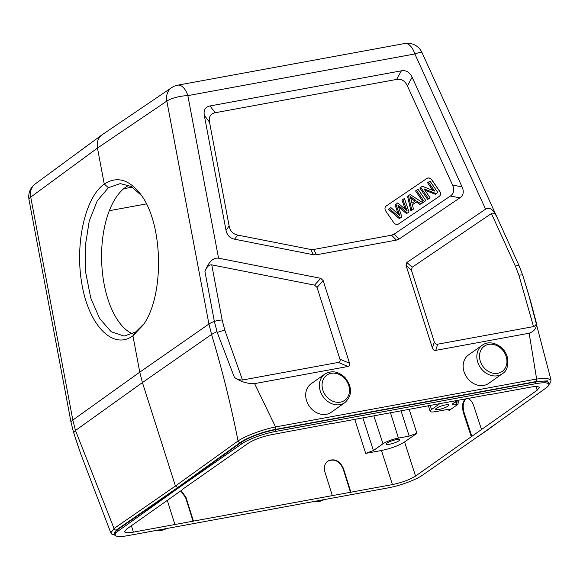 <?xml version="1.0" encoding="UTF-8"?>
<svg xmlns="http://www.w3.org/2000/svg" width="580" height="580" viewBox="0 0 580 580"><rect width="100%" height="100%" fill="white"/><g stroke="black" fill="none" stroke-linecap="round" stroke-linejoin="round"><path stroke-width="0.87" d="M406.058 208.089A57.877 47.814 54.8 0 0 407.182 210.975L397.837 202.891L395.959 204.167L399.025 213.404A143.92 118.893 54.8 0 0 399.924 215.818A442.525 365.567 54.8 0 0 390.905 207.589L389.318 208.662L400.287 217.986L401.875 216.913A1989.48 1643.51 -125.2 0 1 398.38 206.516A27.209 22.482 54.8 0 0 397.815 204.95A4080.699 3371.061 54.8 0 0 407.551 213.07L409.045 212.055L404.42 198.432L402.853 199.491L406.058 208.089L405.145 208.735L401.94 200.136L402.853 199.491M395.959 204.167L395.045 204.805L398.112 214.049L399.025 213.404M401.875 216.913L399.373 218.631L388.411 209.307L389.318 208.662M399.373 218.631L400.287 217.986M409.045 212.055L407.551 213.07M406.638 213.708A4080.699 3371.061 -125.2 0 1 398.525 206.958M437.842 192.545L429.99 181.105L428.497 182.12L434.659 191.095L422.334 186.296L420.739 187.376L428.584 198.817L430.077 197.802L423.908 188.819L436.247 193.626L437.842 192.545L436.247 193.626M432.81 190.378L427.583 182.765L428.497 182.12M430.077 197.802L427.677 199.462L419.826 188.021L420.739 187.376M427.677 199.462L428.584 198.817M435.334 194.271L424.843 190.182M425.865 200.658L418.013 189.218L416.462 190.276L424.313 201.71L425.865 200.658L424.313 201.71M423.4 202.355L415.548 190.921L416.462 190.276M410.981 199.012A15.167 12.528 54.8 0 0 410.103 196.352A102.232 84.448 54.8 0 0 415.969 200.484L411.981 203.181L410.981 199.012M415.034 201.115A102.232 84.448 -125.2 0 1 410.749 198.143M422.805 202.732L410.154 194.546L408.472 195.685L411.814 210.177L413.467 209.061L412.38 204.718L417.288 201.398L421.036 203.928L422.805 202.732L421.036 203.928M413.467 209.061L410.908 210.823L407.566 196.33L408.472 195.685M410.908 210.823L411.814 210.177M420.123 204.573L416.375 202.036L417.288 201.398M416.375 202.036L412.387 204.74M439.256 196.395A3.966 3.277 54.8 0 0 439.64 191.356L431.788 179.916A3.966 3.277 54.8 0 0 426.829 178.488L386.258 205.972L426.923 178.422A3.966 3.277 -125.2 0 1 431.875 179.851L439.727 191.291A3.966 3.277 -125.2 0 1 439.299 196.366A3.966 3.277 -125.2 0 1 439.263 196.395L398.59 223.945A3.966 3.277 -125.2 0 1 393.639 222.517L385.787 211.076A3.966 3.277 -125.2 0 1 386.215 206.001A3.966 3.277 -125.2 0 1 386.258 205.972M331.231 412.278A17.444 14.406 -125.2 0 1 306.588 400.708A17.444 14.406 -125.2 0 1 311.119 383.779L324.807 374.122A17.444 14.406 54.8 0 0 320.276 391.05A17.444 14.406 54.8 0 0 344.919 402.622L331.231 412.278M502.374 373.723L488.686 383.38A17.444 14.406 -125.2 0 1 466.857 377.442A17.444 14.406 -125.2 0 1 468.575 354.88L482.263 345.223A17.444 14.406 54.8 0 0 477.732 362.152A17.444 14.406 54.8 0 0 502.374 373.723C507.145 370.895 508.733 365.154 507.13 356.497C504.049 345.542 490.223 339.09 482.263 345.223M497.292 217.913L496.995 217.217C495.255 213.607 493.399 212.381 491.427 213.542L412.199 267.22L411.394 270.128L434.297 341.874C434.906 343.679 436.029 344.455 437.668 344.194L533.52 326.598L518.897 275.21C521.326 274.797 522.631 274.876 522.812 275.442L530.635 301.346L536.137 322.016C536.63 324.176 535.76 325.706 533.52 326.598M497.118 217.5L496.697 216.529C493.217 209.3 489.513 206.843 485.569 209.17L406.855 262.501L406.051 265.408L432.426 348.051C433.035 349.856 434.159 350.625 435.798 350.363L529.149 333.232C534.876 331.115 537.211 327.374 536.137 322.016M242.491 380.016C239.598 380.052 236.908 379.182 234.414 377.391C240.722 381.785 247.45 383.858 254.598 383.619L347.949 366.488C349.566 366.154 350.095 365.074 349.551 363.254L323.176 280.618L320.711 278.313L218.551 258.173C213.092 257.52 208.554 261.986 204.943 271.57C206.748 266.778 209.018 264.545 211.751 264.871L314.577 285.135L317.043 287.448L339.938 359.194C340.489 361.014 339.952 362.087 338.343 362.42L242.491 380.016L224.764 330.049L217.225 332.427L214.368 321.45L204.943 271.57M234.414 377.391L217.225 332.427M445.411 404.934A6.938 1.392 162.3 0 0 438.668 407.037A6.938 1.392 162.3 0 0 435.609 409.299A6.938 1.392 162.3 0 0 442.641 408.516A6.938 1.392 162.3 0 0 448.826 405.079A6.938 1.392 162.3 0 0 445.411 404.934M396.133 439.705A6.938 1.392 162.3 0 0 389.39 441.808A6.938 1.392 162.3 0 0 386.331 444.07A6.938 1.392 162.3 0 0 393.363 443.287A6.938 1.392 162.3 0 0 399.548 439.85A6.938 1.392 162.3 0 0 396.133 439.705M331.47 423.487L271.44 434.696C261.899 436.704 254.192 439.553 248.305 443.229L182.279 489.476M488.925 394.588L331.528 423.668M182.367 489.759L126.65 529.076L124.569 531.751C125.142 532.926 128.064 533.056 133.349 532.135L392.428 484.59C401.969 482.575 409.676 479.733 415.555 476.057L537.218 390.209L539.291 387.512C538.697 386.352 535.768 386.229 530.511 387.15L488.983 394.77M481.501 429.526L473.759 405.884C472.323 401.81 470.38 399.388 467.937 398.634M471.939 436.617L464.203 412.974C462.449 406.442 463.036 401.78 465.965 398.997M465.305 399.12C462.376 401.904 461.789 406.565 463.536 413.098L471.279 436.74M404.579 441.967C398.699 445.643 390.985 448.492 381.451 450.5L365.704 453.386L373.411 450.544L382.988 443.787A11.897 2.392 -17.7 0 1 398.424 438.096L409.19 436.116L416.897 433.274L404.579 441.967L415.555 476.057M457.852 400.483L458.287 401.817L457.968 404.289L449.014 410.611L449.703 409.712L446.781 409.589L436.015 411.568A11.897 2.392 -17.7 0 1 430.157 411.322A11.897 2.392 -17.7 0 1 431.542 409.531L439.611 403.832M174.885 524.516L167.315 500.38M193.082 521.362L185.629 497.618L180.772 490.89M193.444 521.108L185.992 497.357L181.134 490.629M332.333 495.617L324.88 471.866C323.647 467.219 324.619 463.623 327.809 461.064C334.486 458.12 339.699 460.585 343.447 468.459L343.077 468.72L350.537 492.463M350.9 492.21L343.447 468.459M327.627 461.201C334.276 458.454 339.423 460.955 343.077 468.72M114.579 533.455C114.311 532.512 115.319 531.244 117.595 529.649L178.669 487.374L241.005 442.562C249.755 436.979 261.174 432.702 275.268 429.722L535.18 382.017C543.032 380.654 547.397 380.872 548.281 382.677M114.586 533.491L115.079 535.028A26.571 5.343 162.3 0 1 118.059 531.106L178.792 487.744L177.676 487.562L240.323 442.518C246.732 437.762 263.385 431.513 275.246 429.425L536.312 381.51L547.636 380.879L548.818 384.366M115.079 535.028A26.571 5.343 162.3 0 0 128.151 535.587L388.063 487.889A26.571 5.343 162.3 0 0 422.392 475.259L485.076 431.534L545.802 388.172A26.571 5.343 162.3 0 0 548.789 384.25A26.571 5.343 162.3 0 0 535.717 383.699L535.173 382.024M178.792 487.744L241.476 444.026A26.571 5.343 162.3 0 1 275.805 431.397L535.717 383.699M128.876 185.31A76.306 37.642 -91.5 0 0 101.63 260.253A76.306 37.642 -91.5 0 0 132.552 333.884M141.447 195.475L131.232 186.463L120.278 183.592L108.424 187.688L97.281 200.738L89.233 221.045L85.267 246.072L85.767 272.854L90.748 297.997L99.593 318.456L111.215 331.745L124.149 336.081L135.662 331.985M102.29 134.632L171.658 87.645A15.856 13.064 55.9 0 0 166.83 101.079L208.93 324.024L139.773 372.157L132.914 335.82L135.669 331.977L143.862 323.887M218.551 258.173L187.855 95.62A15.856 4.321 169.3 0 0 166.83 101.079L97.462 148.067L30.733 197.113A15.856 4.321 169.3 0 0 29 199.665L71.094 422.545L73.392 431.832L80.692 453.77M73.66 432.68L75.472 430.476L72.833 420.065L139.773 372.157L142.419 382.575L175.428 486.011L177.676 487.562L116.29 530.04A1.979 1.653 55.3 0 1 114.043 528.496L175.428 486.011L238.075 440.974C230.796 404.376 221.966 368.865 211.569 334.442L216.935 331.586M132.914 335.82C113.521 350.066 89.755 326.707 82.237 285.991C74.421 245.485 84.745 197.679 104.248 184.041L97.462 148.067C96.57 142.383 98.063 137.989 101.935 134.886L102.276 134.64M104.248 184.019C116.797 176.037 128.767 179.263 140.172 193.691C163.234 222.415 164.916 295.075 143.216 324.974L132.914 335.842M211.751 264.871L222.162 320.008A7.931 2.16 169.3 0 0 214.368 321.45A15.856 4.321 -10.7 0 0 208.93 324.024L211.569 334.442L142.419 382.575L75.472 430.476L114.043 528.496L110.816 532.882L80.446 453.082M486.526 430.737L485.815 431.012M254.598 383.619L275.558 426.938C262.892 429.367 245.014 436.059 238.075 440.974A1.979 1.624 54.3 0 0 240.323 442.518M529.149 333.232L536.63 379.023L275.558 426.938A1.979 1.044 79.6 0 1 275.246 429.425M536.312 381.51A1.979 1.044 79.6 0 0 536.63 379.023L546.788 378.203L550.993 379.951L528.308 293.306M209.982 105.951C205.284 106.909 203.392 110.062 204.319 115.42L225.997 230.202C227.012 235.197 229.861 238.192 234.552 239.192L313.468 254.75L316.484 254.787L396.43 240.113L399.084 239.04L459.889 197.838C463.456 195.322 464.188 191.668 462.079 186.876L412.148 77.278C409.741 72.195 406.159 70.042 401.396 70.818L209.982 105.951L215.194 112.73C210.496 113.687 208.604 116.841 209.532 122.191L229.151 226.084C230.166 231.079 233.015 234.073 237.706 235.074L310.612 249.444L313.628 249.48L391.551 235.183L394.204 234.102L450.377 196.04C453.944 193.524 454.676 189.87 452.567 185.078L407.37 85.883C404.971 80.801 401.389 78.655 396.626 79.431L215.194 112.73M108.416 187.688L104.248 184.034M322.85 390.101A15.457 12.774 54.8 0 0 346.224 399.033A15.457 12.774 54.8 0 0 338.249 374.049A15.457 12.774 54.8 0 0 322.85 390.101M506.159 356.454A15.457 12.774 54.8 0 0 482.777 347.521A15.457 12.774 54.8 0 0 490.752 372.512A15.457 12.774 54.8 0 0 506.159 356.454M432.426 348.051L434.297 341.874M411.394 270.128L406.051 265.408M406.855 262.501L412.199 267.22M339.938 359.194L349.551 363.254M347.949 366.488L338.343 362.42M323.176 280.618L317.043 287.448M314.577 285.135L320.711 278.313M222.162 320.008L224.764 330.049M156.825 530.323L166.402 528.568A17.444 14.406 -125.2 0 1 157.296 530.236M314.28 501.424L323.857 499.67A17.444 14.406 -125.2 0 1 314.744 501.345M537.218 390.209L535.992 386.534M464.203 412.974L463.536 413.098M392.428 484.59L381.451 450.5M449.014 410.611L448.608 409.386M373.411 450.544L362.899 417.912M365.704 453.386L354.757 419.405M132.363 187.13L123.743 188.718M109.344 210.692L146.414 203.892M382.988 443.787L373.861 415.896M390.492 412.844L398.424 438.096M430.237 405.55L431.542 409.531M409.212 409.415L416.897 433.274M409.19 436.116L401.063 410.908M185.992 497.357L185.629 497.618M131.392 525.726L133.349 532.135M118.066 531.106L117.602 529.641M275.812 431.397L275.275 429.722M241.469 444.026L241.005 442.569M458.287 401.817L456.649 402.114A5.923 1.189 -17.7 0 1 454.879 402.317M457.968 404.289L456.322 404.593A1.979 1.044 -100.4 0 0 456.649 402.114L456.38 401.259M456.322 404.593A7.902 1.588 -17.7 0 1 453.35 403.238A1.979 1.638 54.8 0 0 453.901 403.006L457.345 400.577M453.35 403.238L457.04 400.635M71.094 422.545A15.856 4.321 -10.7 0 1 72.833 420.065L30.733 197.113A15.856 13.13 -126.3 0 1 35.191 183.947L101.921 134.893M61.654 372.592L71.094 422.581A7.931 2.16 169.3 0 0 71.101 422.61M73.392 431.832L78.126 446.281M71.094 422.581L73.435 431.962M115.108 535.115L116.29 530.04M489.266 428.548L483.169 432.868M177.69 85.18L404.688 43.514A15.856 8.345 79.6 0 1 414.852 53.962L187.855 95.62A15.856 8.345 -100.4 0 0 177.69 85.18A15.856 15.856 0 0 0 171.615 87.674M404.688 43.514A15.856 15.856 0 0 1 421.979 52.541A15.856 1.994 155.5 0 0 414.852 53.962L485.569 209.17M518.991 265.538A7.931 1 155.5 0 0 518.984 265.481A7.931 1 155.5 0 0 515.417 266.191L491.427 213.542M522.812 275.442L528.547 294.132M518.904 275.21L515.417 266.191M437.668 344.194L435.798 350.363M209.532 122.191L204.319 115.42M396.626 79.431L401.396 70.818M412.148 77.278L407.377 85.883M452.567 185.078L462.079 186.876M459.889 197.838L450.377 196.04M394.204 234.102L399.084 239.04M396.43 240.113L391.551 235.183M313.628 249.48L316.484 254.787M313.468 254.75L310.612 249.444M237.706 235.074L234.552 239.192M225.997 230.202L229.151 226.084M344.919 402.622C352.35 395.444 352.386 387.085 345.02 377.551C338.365 371.309 331.63 370.171 324.807 374.122M430.157 411.322L428.373 405.899M548.296 382.713L548.789 384.25M35.242 183.911A15.856 15.856 0 0 0 29 199.665M115.26 535.376L111.578 533.999L110.809 532.889M486.533 430.737L497.234 422.856M476.383 437.603L486.482 430.773M421.979 52.541L496.697 216.529M522.805 275.384L518.984 265.481L496.995 217.217M548.832 384.736L550.739 382.263L551 379.958"/></g></svg>
